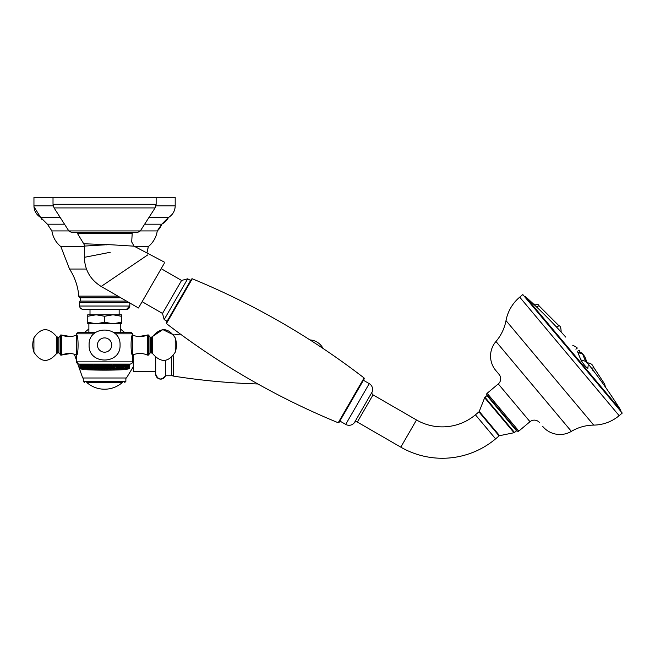 <?xml version="1.0" encoding="UTF-8"?>
<svg xmlns="http://www.w3.org/2000/svg" width="655" height="655" viewBox="0 0 655 655"><rect width="100%" height="100%" fill="white"/><g stroke="black" fill="none" stroke-linecap="round" stroke-linejoin="round"><path stroke-width="0.98" d="M128.896 364.098L129.15 368.585L128.634 368.863L129.215 368.585L129.215 364.098L130.361 364.098L78.796 364.098C76.668 363.075 75.923 362.33 76.553 361.863L76.553 334.959C78.584 334.377 78.584 355.714 76.553 355.133C71.616 352.857 66.687 352.857 61.758 355.133L61.758 334.959C66.687 337.235 71.616 337.235 76.553 334.959L76.553 333.837L77.675 332.715L95.237 332.715M129.215 364.098L129.15 368.585M128.323 368.585L128.2 364.098M127.709 364.098L127.856 368.585L127.709 364.098L127.119 364.098L127.119 368.585L126.382 368.863L126.652 364.098L126.448 368.585L125.695 368.863L125.916 364.098M124.851 364.098L125.097 368.585L124.851 364.098L123.926 364.098L123.926 368.585L123.148 368.863L123.222 364.098L122.927 368.585L122.149 368.863L122.174 364.098L121.077 364.098L121.077 368.863L121.052 364.098L119.939 364.098L119.939 368.863L119.865 364.098L118.743 364.098L118.743 368.863L118.62 364.098M117.491 368.863L118.252 368.585L118.252 364.098L117.491 364.098L117.491 368.863L117.319 364.098M116.189 364.098L116.189 368.863L116.942 368.585L116.942 364.098L115.968 364.098L115.968 368.585L115.575 364.098L114.166 364.098L114.166 368.585L113.446 368.863L113.135 364.098L112.725 368.585L111.669 368.585L111.669 364.098L110.572 364.098L110.572 368.863L110.171 364.098L109.09 364.098L109.09 368.863L108.656 368.585L108.656 364.098M108.214 364.098L108.214 368.585L107.6 368.863L107.6 364.098L107.117 364.098L107.117 368.585L106.675 368.585L106.675 364.098L105.127 364.098L105.127 368.585L104.579 368.863L103.58 368.585L103.58 364.098L104.579 364.098L104.579 368.863M103.58 364.098L103.064 364.098L103.064 368.863L102.033 368.585L102.033 364.098L102.475 364.098L102.475 368.585M102.033 364.098L98.586 364.098L98.586 368.863L97.489 368.585L97.489 364.098L97.128 368.863L96.015 368.585L96.015 364.098L96.432 364.098L96.432 368.585M96.015 368.585L95.704 364.098L94.312 364.098L94.312 368.863L93.182 368.585L93.182 364.098L93.575 368.585M93.182 364.098L91.831 364.098L91.659 368.863L90.529 368.585L90.529 364.098L90.406 368.863L89.285 368.585L89.285 364.098L89.637 368.585M91.659 368.863L91.659 364.098L90.898 364.098L90.898 368.585M89.285 364.098L88.081 364.098L88.081 368.863L86.984 368.585L86.984 364.098L86.223 364.098L85.936 368.585L85.936 364.098M84.954 364.098L85.224 368.585L84.954 364.098M84.053 364.098L84.307 368.585L84.053 364.098L83.463 364.098L83.463 368.585L83.234 364.098L82.505 364.098L82.767 368.863L81.859 368.585L81.859 364.098M81.302 364.098L81.449 368.585L81.302 364.098L80.835 368.585L80.835 364.098M80.459 364.098L80.557 368.585L80.459 364.098M80.188 364.098L80.254 368.585L80.188 364.098M80.008 364.098L80.049 368.585L80.008 364.098M76.553 361.863L132.605 361.863L132.605 355.133C137.534 352.857 142.463 352.857 147.4 355.133L147.4 334.959C142.463 337.235 137.534 337.235 132.605 334.959L132.605 355.133C130.574 355.714 130.574 334.377 132.605 334.959L132.605 333.837L115.239 333.837M133.227 335.245L131.483 332.715L113.921 332.715M120.438 322.547L121.388 322.244L121.388 323.75L87.762 323.75L87.762 314.777L96.17 314.777L87.762 316.283M121.388 314.777L121.388 316.283L121.388 314.777L96.17 314.777L104.579 316.283L104.579 322.244L96.17 323.75L87.762 322.244M104.579 316.283L112.987 314.777L121.388 316.283L121.388 322.244L112.987 323.75L104.579 322.244M119.153 309.397L119.153 314.777L119.153 309.397L126.44 309.397L82.718 309.397L90.005 309.397L90.005 314.777L87.762 314.777M86.468 269.041L69.545 269.041L60.858 246.624L84.364 246.624M144.649 224.198L161.744 224.198A15.695 15.695 -90 0 1 157.266 230.928L51.892 230.928C52.899 237.29 55.888 242.522 60.858 246.624L69.545 269.041L60.858 246.624C55.888 242.522 52.899 237.29 51.892 230.928C52.899 237.29 55.888 242.522 60.858 246.624M134.922 246.624L148.292 246.624A58.295 58.295 -90 0 1 146.9 252.928L148.292 246.624A24.661 24.661 -90 0 0 157.266 230.928C156.258 237.29 153.27 242.522 148.292 246.624C153.27 242.522 156.258 237.29 157.266 230.928L161.744 224.198L168.474 217.476A15.695 15.695 -90 0 1 161.744 224.198L168.474 217.476C172.789 214.791 175.032 210.91 175.196 205.826A13.452 13.452 -90 0 1 168.474 217.476C172.789 214.791 175.032 210.91 175.196 205.826L175.196 197.294L175.196 205.826L175.196 197.294L33.954 197.294L33.954 205.826A13.452 13.452 90 0 0 35.067 211.188M64.509 224.198L47.406 224.198L51.892 230.928M60.194 217.476L40.684 217.476A15.695 15.695 90 0 0 42.084 219.703M148.955 217.476L168.474 217.476C172.789 214.791 175.032 210.91 175.196 205.826L155.964 205.826M60.743 334.959L60.743 355.133L60.186 354.576L60.186 335.516L61.758 334.959M148.407 355.133L148.407 334.959L148.972 335.516L148.972 354.576L147.4 355.133M80.008 368.585L80.524 368.863L79.918 368.585L79.918 364.098M79.935 368.585L79.935 364.098M81.859 368.585L81.449 368.585M82.031 368.585L82.031 364.098M83.234 368.585L82.505 368.585M82.702 368.585L82.702 364.098M84.053 368.585L83.463 368.585M84.954 368.585L84.307 368.585M85.936 368.585L85.224 368.585M86.984 368.585L86.223 368.585M87.295 368.585L87.295 364.098M89.211 364.098L89.211 368.863L88.106 368.585L88.106 364.098M88.433 368.585L88.433 364.098M92.969 364.098L92.969 368.863L91.831 368.585M92.216 368.585L92.216 364.098M95.704 368.863L94.582 368.585L94.582 364.098M94.983 368.585L94.983 364.098M97.906 368.585L97.906 364.098M100.059 364.098L100.059 368.863L98.979 368.585L98.979 364.098M99.413 368.585L99.413 364.098M101.558 364.098L101.558 368.863L100.502 368.585L100.502 364.098M100.502 368.585L100.059 368.863M100.936 368.585L100.936 364.098M102.033 368.585L101.558 368.863M103.58 368.585L103.064 368.863M104.022 368.585L104.022 364.098M105.127 368.585L105.57 368.585L105.57 364.098M106.094 364.098L106.094 368.863L105.57 368.585M106.675 368.585L106.094 368.863M107.6 368.863L107.117 368.585M108.214 368.585L108.656 368.585M109.09 368.863L109.745 368.585L109.745 364.098M109.745 368.585L110.171 368.585M110.572 368.863L111.244 368.585L111.244 364.098M111.244 368.585L111.669 368.585M112.021 364.098L112.021 368.863M112.725 368.585L113.135 368.585M113.446 364.098L113.446 368.863M114.166 368.585L114.576 364.098M114.838 364.098L114.576 368.585M115.575 368.585L114.838 368.863M118.743 368.863L119.521 368.585L119.521 364.098M119.939 368.863L120.716 368.585L120.716 364.098M121.077 368.863L121.863 368.585L121.863 364.098M123.926 368.585L124.196 364.098M124.851 368.585L124.196 368.585M125.695 364.098L125.695 368.585L125.097 368.585M127.119 368.585L127.299 364.098M127.709 368.585L127.299 368.585M128.593 368.585L128.691 364.098M129.215 368.585L129.232 364.098M128.675 368.863L124.753 369.707L84.397 369.707L80.475 368.863M85.969 369.707A386.352 386.352 0 0 0 123.189 369.707M121.388 323.75L121.388 316.283M129.796 302.978L129.796 306.032L128.601 308.611L126.44 309.397L129.796 306.032L129.796 302.978L129.796 306.032L128.601 308.611L126.44 309.397A3.365 3.365 90 0 0 129.796 306.032L79.353 306.032L80.557 308.611L82.718 309.397L79.91 307.891M129.264 302.667L79.353 302.667A2.243 2.243 -90 0 1 79.402 302.201M117.925 296.125L78.805 296.125A2.243 2.243 90 0 0 78.903 296.641M74.457 278.318A58.295 58.295 -90 0 1 77.012 285.776M61.758 355.133L60.743 355.133M171.389 373.858A2.243 2.243 0 0 0 173.28 376.068A672.595 672.595 0 0 0 257.898 383.977M148.972 354.24L150.314 352.889L150.314 337.202L151.461 337.202L162.825 329.604L173.812 335.008A672.595 672.595 0 0 1 180.297 334.025M155.694 357.565L155.694 374.079A5.043 5.043 0 0 0 165.494 375.757L171.389 375.757L171.389 357.753M165.494 360.373L165.494 375.757C161.31 380.571 158.043 380.006 155.694 374.079L155.694 371.279L133.276 371.279L133.276 354.822M74.367 354.249L82.718 378L126.44 378L133.276 366.792M132.678 355.1L132.736 357.982C132.908 370.231 132.908 370.231 132.736 357.982L132.728 357.565M104.579 382.487L86.779 382.487A26.904 26.904 0 0 0 122.37 382.487L104.579 382.487M608.749 391.911L610.272 394.146L608.749 391.911A539.72 539.72 0 0 0 587.936 363.566A6.28 6.28 140 0 0 587.813 363.41L587.936 363.566M524.819 296.952L525.269 296.453L620.817 410.317A539.72 539.72 0 0 0 610.272 394.146M525.269 296.453A539.72 539.72 0 0 1 539.368 309.643L541.308 311.534A539.72 539.72 0 0 1 565.601 336.948L565.732 337.104A6.28 6.28 -40 0 0 565.601 336.948M541.308 311.534L539.368 309.643M584.424 356.115L582.565 353.905L585.554 361.298L587.412 363.509L584.915 356.86L583.13 354.437C581.509 354.044 584.448 352.636 577.857 352.374L580.879 359.931C583.785 364.647 586.102 367.406 587.838 368.225M620.244 410.677L620.817 410.317M542.782 426.487A22.417 22.417 0 0 0 571.381 431.367A44.843 44.843 0 0 1 593.7 425.103A40.356 40.356 0 0 0 619.155 415.663L622.25 413.068L522.813 294.562L519.718 297.157A40.356 40.356 0 0 0 506.004 320.59A44.843 44.843 0 0 1 495.966 341.484A22.417 22.417 0 0 0 495.802 370.501L499.11 374.447A6.722 6.722 -40 0 1 498.283 383.92L487.124 393.295A1.122 1.122 0 0 0 486.984 394.867L517.245 430.941A1.122 1.122 0 0 0 518.825 431.072L487.124 393.295M539.466 422.541A6.722 6.722 140 0 0 529.993 421.705L518.825 431.072M517.245 430.941L486.984 394.867M514.036 432.726L484.659 397.724L479.247 411.43A1.122 1.122 -40 0 1 478.928 411.872L475.424 414.811A51.565 51.565 0 0 1 416.498 419.97L373.023 394.867A2.243 2.243 -150 0 1 372.081 392.058L354.421 422.639A2.243 2.243 30 0 1 357.327 422.049L400.803 447.152A82.956 82.956 0 0 0 495.606 438.858L499.102 435.919A1.122 1.122 140 0 1 499.601 435.681L514.036 432.726A1.122 1.122 140 0 0 514.527 432.488L516.533 430.81A1.122 1.122 140 0 0 516.82 430.433M516.533 430.81L486.984 395.595A1.122 1.122 -40 0 1 487.41 395.374M486.984 395.595L484.987 397.282A1.122 1.122 -40 0 0 484.659 397.724M354.421 422.639A6.722 6.722 30 0 1 345.701 424.399L339.88 421.034M372.081 392.058A6.722 6.722 -150 0 0 369.24 383.625L345.701 424.399M363.419 380.26L369.24 383.625M351.645 400.647L339.053 422.467L338.209 422.753L364.074 377.96L364.245 378.827L351.645 400.647M338.209 422.753C276.516 397.364 219.253 364.303 166.419 323.57L192.275 278.776L191.44 279.055L166.247 322.694L190.613 280.487L187.698 278.809L164.159 319.583L167.074 321.261M187.698 278.809L181.574 280.446L162.514 313.458L164.159 319.583M164.184 263.49L138.483 307.997L142.127 301.685L162.514 313.458M105.332 244.823L84.364 246.083L84.364 257.333C84.782 270.04 90.39 279.742 101.181 286.456L138.483 307.997M100.395 245.011L101.664 244.954M106.233 244.831L106.953 244.831M112.283 244.831L134.078 246.174L112.283 244.831C137.55 241.482 137.55 241.482 112.283 244.831L83.717 243.758A4.487 4.487 90.1 0 1 84.364 246.083M131.549 232.5L132.22 233.213L78.698 233.516M104.825 233.426L104.825 232.5L131.549 232.5L78.084 232.5A0.671 0.671 -90 0 0 77.511 233.516L83.717 243.758M155.079 207.922L54.078 207.922L68.832 230.945L71.665 232.5L137.493 232.5L140.317 230.945L155.079 207.922L156.144 204.294L156.144 197.294M575.909 349.23L577.317 348.042A10.292 10.292 0 0 0 574.582 346.241L574.582 346.241M572.822 345.545A10.374 10.374 0 0 1 574.656 346.184M580.117 352.325A10.292 10.292 0 0 0 579.053 350.106L577.636 351.285M533.26 304.116C537.28 304.051 539.171 304.6 538.934 305.746L559.018 325.846C560.361 325.764 561.065 327.852 561.139 332.11M93.919 333.837L76.553 333.837L77.675 332.715M79.353 306.032L79.353 302.667L79.984 301.112L126.562 301.112M78.805 296.125L79.705 297.747L78.805 296.125C77.961 286.333 74.883 277.302 69.545 269.041C74.883 277.302 77.961 286.333 78.805 296.125L79.705 297.747L120.733 297.747M53.186 205.826L33.954 205.826C34.126 210.91 36.361 214.791 40.684 217.476L47.406 224.198M97.431 345.046A7.148 7.148 0 0 1 104.579 337.898A7.148 7.148 0 0 1 111.718 345.046A7.148 7.148 0 0 1 104.579 352.194A7.148 7.148 0 0 1 97.431 345.046M60.186 354.24L58.844 352.889L58.844 337.202L60.186 335.851M58.844 352.889L57.697 352.889L57.697 337.202L56.486 336.441L56.486 353.544M56.486 353.651C48.323 363.075 40.798 362.592 33.921 352.194A22.417 22.417 0 0 1 33.921 337.898C40.798 327.5 48.323 327.017 56.486 336.441C48.323 327.017 40.798 327.5 33.921 337.898L33.921 352.194C40.798 362.592 48.323 363.075 56.486 353.651L57.697 352.889M151.461 337.202L151.461 352.889L152.672 353.651L152.672 336.441C160.835 327.017 168.351 327.5 175.237 337.898L175.237 352.194C168.351 362.592 160.835 363.075 152.672 353.651M173.28 355.821L173.28 376.068M125.875 378L125.875 381.366L83.275 381.366L83.275 378M619.155 415.663L519.718 297.157M593.7 425.103L506.004 320.59M571.381 431.367L495.966 341.484M529.993 421.705L498.283 383.92M514.527 432.488L484.987 397.282M499.601 435.681L479.247 411.43M499.102 435.919L478.928 411.872M475.424 414.811L495.606 438.858M373.023 394.867L357.327 422.049M416.498 419.97L400.803 447.152M147.85 254.844L101.181 286.456M110.236 252.29L84.364 257.333M54.078 207.922L53.014 204.294L156.144 204.294M584.915 356.86L587.412 363.509M582.565 353.905L577.907 352.578M585.554 361.298L580.879 359.931M559.018 325.846L538.934 305.746L536.388 306.908M559.034 325.854L556.365 326.902M604.843 386.286L604.467 383.83M592.759 370.272L593.143 366.522C592.325 364.196 590.204 362.952 586.782 362.796M132.605 361.863C133.243 362.297 132.498 363.042 130.361 364.098M88.883 332.715L88.883 323.75M120.274 332.715L120.274 323.75L120.274 328.925L124.966 332.715M79.705 297.747C80.622 297.648 80.712 298.77 79.984 301.112L79.353 302.667L79.984 301.112C80.942 300.784 79.935 296.551 79.705 297.747M89.105 345.046C88.155 325.085 121.003 325.093 120.045 345.046C121.003 365.007 88.147 364.999 89.105 345.046M59.163 337.161L57.697 337.202M148.972 335.516L147.4 334.959M150.314 337.202L148.972 335.851L150.314 337.202M150.314 352.889L151.461 352.889M175.237 352.194A22.417 22.417 0 0 0 175.237 337.898M132.605 333.837L131.483 332.715M148.292 246.624L146.9 252.928L148.292 246.624C153.27 242.522 156.258 237.29 157.266 230.928L161.744 224.198L168.474 217.476M33.986 206.775L40.684 217.476C36.361 214.791 34.126 210.91 33.954 205.826M70.838 353.503L62.225 354.912M70.838 336.588L62.225 335.18M138.311 336.588L146.933 335.18M88.883 328.925L84.192 332.715M83.275 381.366L84.397 382.487M125.875 381.366L124.753 382.487M157.266 230.928L161.744 224.198M323.021 348.435A15.695 15.695 0 0 0 309.979 339.92M192.275 278.776C253.976 304.157 311.24 337.219 364.074 377.96M166.419 323.57L166.247 322.694M181.574 280.446L161.187 268.681M164.831 262.368L134.078 246.174L131.688 241.941L132.22 233.213M53.014 204.294L53.014 197.294M587.854 368.454L588.198 364.966M605.49 387.203L604.663 384.108L593.143 366.522"/></g></svg>
